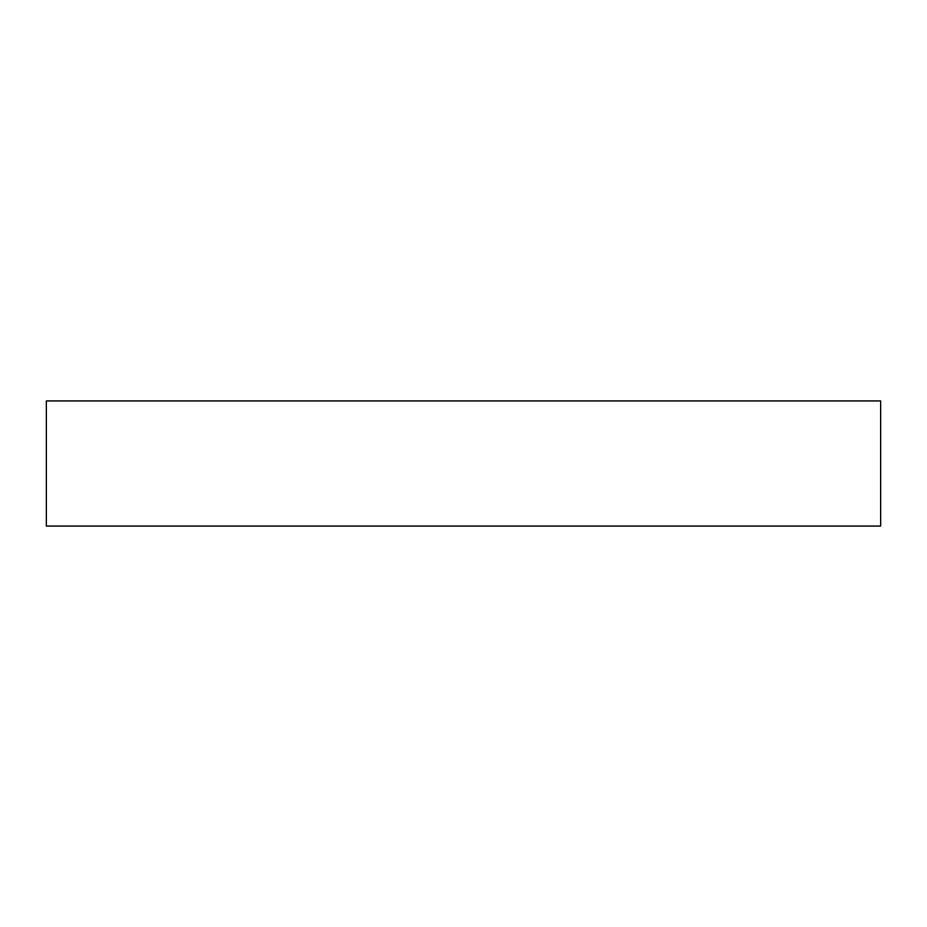 <?xml version="1.0" encoding="UTF-8"?>
<svg xmlns="http://www.w3.org/2000/svg" width="927" height="927" viewBox="0 0 927 927"><rect width="100%" height="100%" fill="white"/><g stroke="black" fill="none" stroke-linecap="round" stroke-linejoin="round"><path stroke-width="1.39" d="M317.498 526.072L404.775 526.072M505.203 526.072L609.502 526.072M880.65 400.928L46.35 400.928L46.35 526.072L880.65 526.072L880.65 400.928"/></g></svg>
